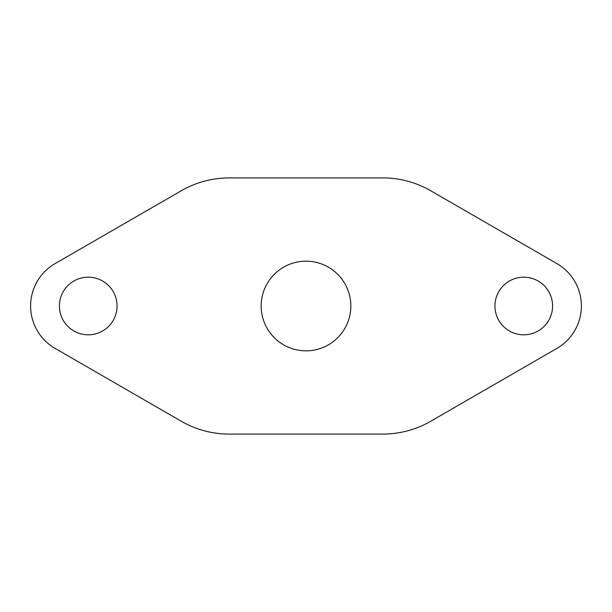 <?xml version="1.0" encoding="UTF-8"?>
<svg xmlns="http://www.w3.org/2000/svg" width="612" height="612" viewBox="0 0 612 612"><rect width="100%" height="100%" fill="white"/><g stroke="black" fill="none" stroke-linecap="round" stroke-linejoin="round"><path stroke-width="0.46" stroke-dasharray="3.06 2.29" d="M261.171 306A44.829 44.829 0 0 1 306 261.171A44.829 44.829 0 0 1 350.829 306A44.829 44.829 0 0 1 306 350.829A44.829 44.829 0 0 1 261.171 306M382.73 434.092A96.069 96.069 0 0 0 430.764 421.224L556.928 348.381A48.937 48.937 0 0 0 556.928 263.619L430.764 190.776A96.069 96.069 0 0 0 382.73 177.908L229.27 177.908A96.069 96.069 0 0 0 181.236 190.776L55.072 263.619A48.937 48.937 0 0 0 55.072 348.381L181.236 421.224A96.069 96.069 0 0 0 229.27 434.092L382.73 434.092M59.418 306A28.818 28.818 0 0 1 88.243 277.182A28.818 28.818 0 0 1 117.06 306A28.818 28.818 0 0 1 88.243 334.818A28.818 28.818 0 0 1 59.418 306M494.94 306A28.818 28.818 0 0 0 523.757 334.818A28.818 28.818 0 0 0 552.582 306A28.818 28.818 0 0 0 523.757 277.182A28.818 28.818 0 0 0 494.94 306"/><path stroke-width="0.92" d="M261.171 306A44.829 44.829 0 0 1 306 261.171A44.829 44.829 0 0 1 350.829 306A44.829 44.829 0 0 1 306 350.829A44.829 44.829 0 0 1 261.171 306M229.27 434.092L382.73 434.092A96.069 96.069 0 0 0 430.764 421.224L556.928 348.381A48.937 48.937 0 0 0 556.928 263.619L430.764 190.776A96.069 96.069 0 0 0 382.73 177.908L229.27 177.908A96.069 96.069 0 0 0 181.236 190.776L55.072 263.619A48.937 48.937 0 0 0 55.072 348.381L181.236 421.224A96.069 96.069 0 0 0 229.27 434.092M59.418 306A28.818 28.818 0 0 0 88.243 334.818A28.818 28.818 0 0 0 117.06 306A28.818 28.818 0 0 0 88.243 277.182A28.818 28.818 0 0 0 59.418 306M552.582 306A28.818 28.818 0 0 0 523.757 277.182A28.818 28.818 0 0 0 494.94 306A28.818 28.818 0 0 0 523.757 334.818A28.818 28.818 0 0 0 552.582 306"/></g></svg>
